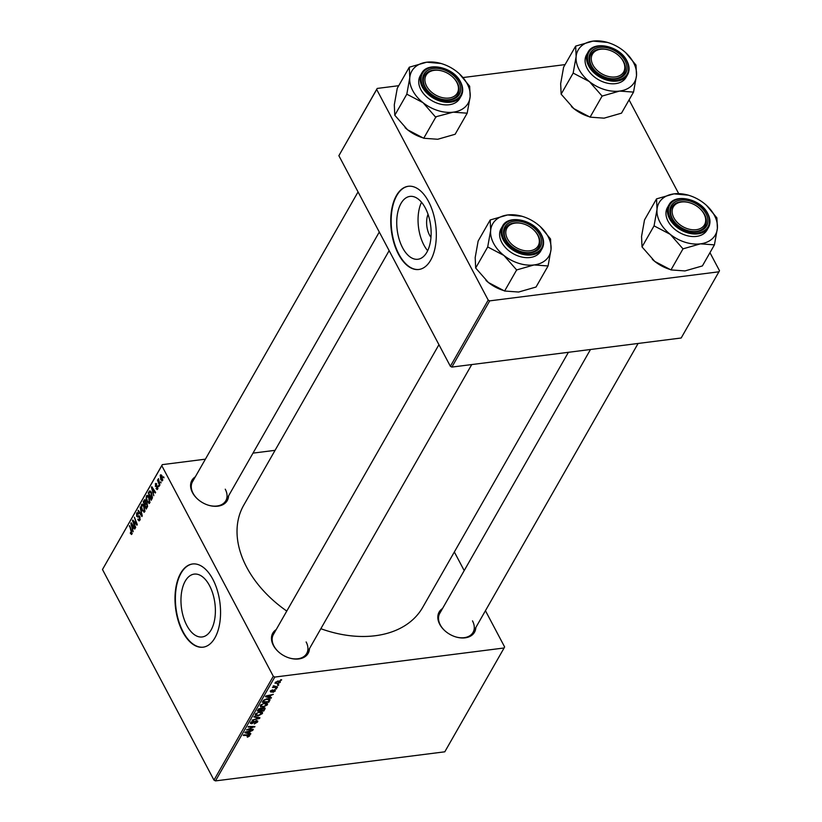 <?xml version="1.0" encoding="UTF-8"?>
<svg xmlns="http://www.w3.org/2000/svg" width="822" height="822" viewBox="0 0 822 822"><rect width="100%" height="100%" fill="white"/><g stroke="black" fill="none" stroke-linecap="round" stroke-linejoin="round"><path stroke-width="1.23" d="M430.975 237.394A15.916 8.477 82.8 0 1 429.546 235.123A15.916 8.477 82.8 0 1 428.046 214.326M425.293 207.945A31.678 16.882 -97.2 0 0 409.952 196.407A31.678 16.882 -97.2 0 0 397.232 215.282A31.678 16.882 -97.2 0 0 402.575 247.73A31.678 16.882 -97.2 0 0 417.915 259.259A31.678 16.882 -97.2 0 0 430.636 240.384A31.678 16.882 -97.2 0 0 425.293 207.945M421.522 202.243A31.678 16.882 -97.2 0 0 423.895 245.028A31.678 16.882 -97.2 0 0 427.666 250.72M428.57 201.554A41.932 22.348 -97.2 0 0 408.257 186.286A41.932 22.348 -97.2 0 0 391.416 211.275A41.932 22.348 -97.2 0 0 398.485 254.224A41.932 22.348 -97.2 0 0 418.809 269.482A41.932 22.348 -97.2 0 0 435.65 244.504A41.932 22.348 -97.2 0 0 428.57 201.554M408.452 186.265A41.932 22.348 -97.2 0 0 391.796 211.398A41.932 22.348 -97.2 0 0 398.886 254.173A41.932 22.348 -97.2 0 0 419.004 269.462M186.81 625.429A31.678 16.882 82.8 0 1 181.467 592.991A31.678 16.882 82.8 0 1 194.187 574.116A31.678 16.882 82.8 0 1 209.538 585.644A31.678 16.882 82.8 0 1 214.881 618.093A31.678 16.882 82.8 0 1 202.161 636.968A31.678 16.882 82.8 0 1 186.81 625.429M212.816 579.253A41.932 22.348 -97.2 0 0 192.492 563.984A41.932 22.348 -97.2 0 0 175.661 588.973A41.932 22.348 -97.2 0 0 182.731 631.923A41.932 22.348 -97.2 0 0 203.044 647.191A41.932 22.348 -97.2 0 0 219.885 622.203A41.932 22.348 -97.2 0 0 212.816 579.253M192.697 563.964A41.932 22.348 -97.2 0 0 176.031 589.097A41.932 22.348 -97.2 0 0 183.131 631.871A41.932 22.348 -97.2 0 0 203.25 647.161M475.825 627.525A20.365 14.066 -150.3 0 1 455.419 636.803A20.365 14.066 -150.3 0 1 444.918 630.803A20.365 14.066 -150.3 0 1 439.729 624.309A20.365 14.066 -150.3 0 1 442.544 608.506M590.494 349.494L439.749 613.387A19.173 13.234 29.7 0 0 440.304 624.936A19.173 13.234 29.7 0 0 445.051 630.926M309.473 648.62A20.365 14.066 -150.3 0 1 289.056 657.908A20.365 14.066 -150.3 0 1 278.555 651.908A20.365 14.066 -150.3 0 1 273.377 645.414A20.365 14.066 -150.3 0 1 276.182 629.611M438.938 344.695L273.397 634.492A19.173 13.234 29.7 0 0 273.952 646.041A19.173 13.234 29.7 0 0 278.699 652.031M228.588 495.851A20.365 14.066 -150.3 0 1 208.172 505.14A20.365 14.066 -150.3 0 1 197.67 499.139A20.365 14.066 -150.3 0 1 192.492 492.645A20.365 14.066 -150.3 0 1 195.297 476.842M358.053 191.927L192.512 481.723A19.173 13.234 29.7 0 0 193.067 493.272A19.173 13.234 29.7 0 0 197.814 499.262M568.413 352.299L422.672 607.417A103.038 71.154 -150.3 0 1 320.847 628.717M286.775 611.065A103.038 71.154 -150.3 0 1 246.713 567.283A103.038 71.154 -150.3 0 1 243.733 505.201L389.145 250.648M273.294 676.27L274.784 677.071L215.477 780.9L213.977 780.109L273.294 676.27L161.79 465.684L102.483 569.512L162.304 464.636L205.387 459.169M252.991 453.128L275.082 450.333M274.784 677.071L504.102 647.983L504.616 646.935L485.442 610.705M464.204 570.591L454.34 551.973M260.245 705.934L260.636 706.684L260.471 705.255L264.643 703.036L267.53 703.704L267.417 704.814L263.338 707.002L260.327 706.345M269.883 697.231L271.435 697.631L271.096 698.227L265.455 696.666L265.835 695.998L273.294 694.385L270.952 695.361L269.883 697.231L269.524 696.532M249.128 734.93L249.652 735.916L247.484 737.19L247.093 736.687L248.85 735.978L247.936 735.433L243.312 735.433L243.631 734.878L248.419 734.878L249.652 735.916L249.744 735.248M248.85 735.978L247.638 734.878M256.464 720.627L257.584 722.024L254.275 723.956L256.783 722.086L256.217 721.171L251.614 723.781L250.587 722.548L253.659 720.73L251.398 722.466L251.881 723.247L256.464 720.627M257.759 721.017L257.584 722.024L256.844 720.606M256.783 722.086L255.981 720.719M250.422 723.473L250.587 722.548M251.1 721.891L251.881 723.247M254.214 716.352L259.937 717.76L259.536 718.459L252.035 720.154L258.786 718.151L253.875 716.938L254.214 716.352M255.241 714.688L255.642 715.438L255.467 714.01L259.639 711.79L262.526 712.469L262.413 713.568L258.344 715.767L255.334 715.099M280.713 679.753L281.648 679.753L280.394 680.308L280.713 679.753M215.477 780.9L444.794 751.811L504.102 647.983M263.677 707.66L265.003 708.903L263.79 711.009L257.265 711.009L258.57 708.924L263.677 707.66M265.105 708.071L265.003 708.903L264.345 707.66M249.292 733.275L250.844 733.676L250.505 734.272L244.864 732.721L245.244 732.042L252.703 730.429L250.361 731.405L249.292 733.275L248.932 732.577M249.354 729.32L253.33 729.33L253.012 729.885L246.487 729.885L253.649 727.038L248.09 727.069L248.408 726.504L254.943 726.504L247.782 729.361L249.354 729.32M274.784 689.761L275.38 690.881L272.894 692.412L274.753 690.932L274.373 690.316L271.055 692.196L270.253 691.23L272.524 689.792L270.88 691.179L271.26 691.662L274.63 689.781L275.38 690.881L274.63 689.781M274.753 690.932L274.147 689.884M270.417 690.983L271.055 692.196L270.253 691.23M270.644 690.727L271.26 691.662M269.575 699.06L269.996 699.871L268.794 702.255L262.259 702.255L263.492 700.262L266.945 698.751L269.924 699.409M278.072 681.027L280.261 682.332L277.476 683.894L275.206 682.579L278.072 681.027M280.333 681.51L280.261 682.332L279.583 681.058M275.082 683.411L275.206 682.579M277.826 684.808L278.761 684.808L277.507 685.373L277.826 684.808M273.685 685.815L277.559 686.925L277.24 687.48L272.483 687.48L273.777 686.935L273.14 686.185L274.209 685.908L273.87 686.483L273.521 685.805M273.294 686L273.777 686.935L273.14 686.185M275.719 688.507L276.654 688.507L275.401 689.062L275.719 688.507M159.006 486.583L158.584 485.535L159.006 486.583M161.112 482.894L160.701 481.836L161.112 482.894M149.727 502.982L147.21 501.995L146.111 498.42L146.491 495.872L149.049 496.93L149.727 502.982L149.008 503.567M148.145 495.666L146.491 495.872L147.23 495.286M153.796 495.707L151.423 487.384L151.813 486.716L155.646 492.46L155.327 493.015L154.3 491.422L153.231 493.292L153.796 495.707M144.96 499.704L146.09 502.807L147.159 503.454L147.354 506.979L146.152 509.085L143.234 501.728L144.713 499.663M142.288 515.836L141.898 516.535L138.014 510.873L138.322 510.318L141.651 515.178L140.182 507.071L142.288 515.836M131.962 534.084L130.308 533.098L130.575 532.471L131.582 533.293L129.599 525.597L131.736 530.991L131.458 534.526M130.842 533.077L132.208 533.211M135.681 527.416L135.363 527.971L132.455 520.603L132.784 520.028L136.555 524.004L134.387 517.223L137.295 524.58L136.966 525.166L133.195 521.199L135.681 527.416M213.977 780.109L102.483 569.512M133.205 531.752L130.832 523.439L131.222 522.761L135.055 528.505L134.736 529.06L133.709 527.477L132.64 529.347L133.205 531.752M138.117 512.979L136.606 513.175L138.548 513.647L138.271 514.264L136.997 513.945L136.966 515.774L139.832 516.637L139.894 520.192L139.124 520.891L137.808 519.638L138.075 519.011L138.661 519.823L139.514 519.401L139.555 517.254L136.678 516.36L136.606 513.175L137.305 512.568M138.661 519.823L140.223 519.309M139.884 516.74L137.829 517.151M138.353 514.089L136.997 513.945M137.387 516.144L138.774 515.733M144.723 511.736L142.216 510.75L141.107 507.174L141.487 504.626L144.045 505.694L144.723 511.736L144.004 512.322M143.141 504.42L141.487 504.626L142.227 504.04M156.54 483.706L155.286 483.86L156.755 484.045L155.584 484.477L155.594 485.699L157.701 486.398L157.68 489.059L156.098 488.771L156.314 488.052L157.392 488.443L157.413 487.004L155.337 486.347L155.892 483.336M156.314 488.052L157.947 488.371M157.803 486.624L155.337 486.347L157.485 486.079M156.488 484.682L155.584 484.477M155.831 486.028L157.094 485.823M157.68 489.059L157.053 489.604M150.19 490.981L149.409 491.073L151.433 492.481L152.44 497.772L151.145 500.331L148.237 492.974L149.768 490.909M162.571 480.51L160.835 479.935L160.228 475.208L162.006 475.897L162.571 480.51L162.006 480.962M161.42 475.054L160.228 475.208L160.763 474.777M159.91 485.001L159.591 485.555L157.475 480.202L157.793 479.647L158.225 480.767L158.471 478.62L159.91 485.001M164.01 477.829L163.588 476.781L164.01 477.829M488.196 300.071L489.686 300.873L451.864 367.085L450.374 366.283L488.196 300.071L376.692 89.485L338.87 155.697L377.206 88.437L398.732 85.704M463.033 77.545L565.084 64.609M451.864 367.085L681.181 337.996L719.517 270.736L709.961 252.673M678.664 193.571L629.077 99.904M489.686 300.873L719.003 271.784M450.374 366.283L338.87 155.697M377.206 88.437L376.692 89.485M162.304 464.636L161.79 465.684M455.244 636.752A19.173 13.234 29.7 0 0 473.04 632.406A19.173 13.234 29.7 0 0 472.486 620.857M288.882 657.847A19.173 13.234 29.7 0 0 306.688 653.5A19.173 13.234 29.7 0 0 306.133 641.951M207.997 505.078A19.173 13.234 29.7 0 0 225.803 500.732A19.173 13.234 29.7 0 0 225.249 489.182M133.256 520.501L132.455 520.603M136.288 522.042L135.764 522.104M135.178 522.443L134.376 522.535M133.863 521.117L133.195 521.199M131.602 523.337L130.832 523.439M134.315 527.395L133.709 527.477M131.808 525.638L132.404 528.289L133.256 526.799L131.356 523.881L131.808 525.638M133.308 528.176L132.404 528.289M131.921 523.809L131.356 523.881M133.863 526.717L133.256 526.799M132.167 533.54L130.595 533.735M130.821 533.036L130.308 533.098M129.794 526.09L129.28 526.152M138.394 519.566L137.808 519.638M140.069 517.182L139.555 517.254M139.401 516.01L136.678 516.36M138.651 510.791L138.014 510.873M142.802 510.678L142.216 510.75M141.62 507.236L142.545 510.236L144.343 510.945L143.696 506.167L141.877 505.407L141.62 507.236M143.531 504.862L141.877 505.407M144.251 506.095L143.696 506.167M145.032 510.863L143.84 511.346L144.949 511.202M144.127 501.615L143.234 501.728M143.891 502.037L144.795 504.328L145.679 502.283L145.371 501.071L143.891 502.037M145.7 504.215L144.795 504.328M145.895 501.009L144.425 501.101M145.145 505.191L146.121 507.677L147.004 506.075L146.83 503.978L145.802 504.03L145.145 505.191M147.025 507.564L146.121 507.677M147.364 503.917L145.802 504.03M147.641 505.992L147.004 506.075M156.807 488.679L156.098 488.771M156.704 488.597L156.046 488.679M152.193 487.292L151.423 487.384M154.906 491.351L154.3 491.422M152.399 489.593L152.995 492.244L153.848 490.744L151.947 487.836L152.399 489.593M153.899 492.131L152.995 492.244M152.512 487.765L151.947 487.836M154.454 490.672L153.848 490.744M149.131 492.861L148.237 492.974M148.895 493.282L151.125 498.913L151.094 492.984L149.799 491.905L148.895 493.282M152.019 498.8L151.125 498.913M150.991 491.751L150.128 491.864M150.971 491.72L149.799 491.905M151.649 492.912L151.094 492.984M152.347 498.111L151.525 498.214M147.806 501.923L147.21 501.995M146.624 498.481L147.539 501.482L149.347 502.191L148.7 497.413L146.881 496.652L146.624 498.481M148.535 496.098L146.881 496.652M149.255 497.341L148.7 497.413M150.036 502.098L148.844 502.591L149.953 502.448M161.451 479.863L160.835 479.935M160.526 475.825L161.102 479.318L162.253 479.914L161.687 476.441L160.526 475.825L161.759 475.476M162.232 476.37L161.687 476.441M162.797 479.853L161.975 480.151L162.746 480.048M160.896 482.329L160.372 482.401M158.78 486.028L158.266 486.09M163.784 477.274L163.27 477.335M281.052 679.753L281.34 680.297M263.43 710.321L263.79 711.009M258.344 710.455L260.379 710.455L261.108 708.718L260.297 708.533L258.344 710.455L257.974 709.766M258.56 708.924L258.879 709.52M261.119 708.739L260.718 707.978L260.882 709.571M261.139 710.455L263.348 710.455L264.201 708.893L263.338 708.215L261.139 710.455L260.78 709.766M261.098 707.968L261.807 709.294M263.112 707.783L264.201 708.893M261.499 711.831L262.413 713.568M255.981 713.362L256.423 714.934L258.683 715.212L261.622 713.63L261.088 711.76M259.012 711.893L256.279 713.917L256.423 714.934M261.622 713.63L259.249 712.345M259.053 717.544L259.536 718.459M258.375 717.37L258.786 718.151M250.792 722.23L251.614 723.781M250.094 733.481L250.505 734.272M246.97 732.618L248.645 733.08L249.498 731.58L245.778 732.361L246.97 732.618M252.714 729.33L253.012 729.885M253.371 726.504L253.649 727.038M251.614 726.504L251.912 727.08M254.306 726.504L254.615 727.08M270.685 697.436L271.096 698.227M267.561 696.563L269.236 697.025L270.089 695.535L266.369 696.316L267.561 696.563M268.65 698.741L269.688 700.693M268.424 701.556L268.794 702.255M263.348 701.7L268.352 701.7L269.041 699.789L266.585 699.296L264.314 700.2L263.348 701.7L262.978 701.012M266.503 703.077L267.417 704.814M260.985 704.608L261.427 706.18L263.687 706.458L266.616 704.875L266.092 703.005M264.016 703.139L261.283 705.163L261.427 706.18M266.616 704.875L264.252 703.591M275.596 682.085L275.791 683.02L275.401 682.291M277.517 681.13L275.832 682.517L277.713 683.359L279.624 682.414L279.141 680.986M279.624 682.414L277.754 681.582M278.155 684.808L278.442 685.363M276.942 686.915L277.24 687.48M276.048 688.507L276.336 689.052M521.949 216.258L507.616 214.963A32.418 22.389 -150.3 0 1 523.09 216.618A32.418 22.389 -150.3 0 1 537.793 224.478A32.418 22.389 -150.3 0 1 539.807 226.173A32.418 22.389 -150.3 0 1 551.028 249.467A32.418 22.389 -150.3 0 1 534.074 264.941A32.418 22.389 29.7 0 1 503.896 255.437A32.418 22.389 -150.3 0 1 493.632 243.404A32.418 22.389 -150.3 0 1 490.662 230.448L487.703 246.949L503.896 255.437L516.648 269.945L534.074 264.941L548.068 265.958L551.028 249.467L550.545 238.986L540.198 226.523M487.734 246.631A37.206 25.698 29.7 0 0 487.888 246.929A37.206 25.698 29.7 0 0 488.052 247.227M505.468 239.12A20.365 14.066 -150.3 0 1 514.253 221.241A20.365 14.066 -150.3 0 1 539.664 234.773A20.365 14.066 -150.3 0 1 538.297 249.477A20.365 14.066 -150.3 0 1 521.158 251.614A20.365 14.066 -150.3 0 1 510.647 245.614A20.365 14.066 -150.3 0 1 505.468 239.12M533.077 229.307A17.971 12.412 29.7 0 0 523.809 224.005A17.971 12.412 29.7 0 0 506.722 237.219A17.971 12.412 29.7 0 0 528.073 250.926A17.971 12.412 29.7 0 0 538.41 236.685A17.971 12.412 29.7 0 0 533.077 229.307L533.344 229.544A19.173 13.234 -150.3 0 1 539.037 237.414A19.173 13.234 -150.3 0 1 538.78 247.206A19.173 13.234 -150.3 0 1 520.973 251.553A19.173 13.234 29.7 0 0 538.78 247.206A19.173 13.234 29.7 0 0 538.225 235.657A19.173 13.234 29.7 0 0 533.211 229.42M523.635 223.954A19.173 13.234 29.7 0 0 505.489 228.187A19.173 13.234 29.7 0 0 506.044 239.736A19.173 13.234 29.7 0 0 510.791 245.737A19.173 13.234 -150.3 0 1 505.232 237.979A19.173 13.234 -150.3 0 1 505.489 228.187A19.173 13.234 -150.3 0 1 523.46 223.903L523.809 224.005M501.739 242.377A22.759 15.721 29.7 0 0 521.662 256.998A22.759 15.721 29.7 0 0 540.609 251.244L542.068 248.686A22.759 15.721 -150.3 0 1 523.121 254.44A22.759 15.721 -150.3 0 1 503.198 239.819A22.759 15.721 -150.3 0 1 502.54 226.112L501.081 228.67A22.759 15.721 29.7 0 0 501.739 242.377M548.068 265.958L536.036 287.032L518.6 292.036L504.616 291.019L488.422 282.521L475.671 268.023L487.703 246.949M504.616 291.019L516.648 269.945M475.671 268.023L475.188 257.543L478.147 241.041L490.189 219.967L490.662 230.448A32.418 22.389 -150.3 0 1 507.616 214.963L490.189 219.967M504.266 290.741L503.126 290.382A32.418 22.389 -150.3 0 1 488.422 282.521A32.418 22.389 -150.3 0 1 486.408 280.826A32.418 22.389 -150.3 0 1 485.966 280.425M550.514 239.305A37.206 25.698 29.7 0 0 550.195 238.709M523.09 216.618L521.703 216.186A37.206 25.698 29.7 0 0 521.23 216.032M516.298 269.667A37.206 25.698 29.7 0 0 517.028 269.904M674.8 219.382A17.971 12.412 29.7 0 0 697.981 229.379A17.971 12.412 29.7 0 0 703.036 212.312A17.971 12.412 29.7 0 0 699.43 208.202A17.971 12.412 29.7 0 0 690.161 202.911A17.971 12.412 29.7 0 0 674.502 205.315A17.971 12.412 29.7 0 0 674.8 219.382M699.43 208.202L699.707 208.449A19.173 13.234 -150.3 0 1 703.55 212.826A19.173 13.234 -150.3 0 1 705.132 226.112A19.173 13.234 -150.3 0 1 687.336 230.458A19.173 13.234 29.7 0 0 705.132 226.112A19.173 13.234 29.7 0 0 704.577 214.563A19.173 13.234 29.7 0 0 699.563 208.326M689.997 202.859A19.173 13.234 29.7 0 0 671.841 207.093A19.173 13.234 29.7 0 0 672.396 218.642A19.173 13.234 29.7 0 0 677.143 224.632A19.173 13.234 -150.3 0 1 673.434 220.368A19.173 13.234 -150.3 0 1 671.841 207.093A19.173 13.234 -150.3 0 1 689.822 202.798L690.161 202.911M688.302 195.163L673.968 193.869A32.418 22.389 -150.3 0 1 689.442 195.523A32.418 22.389 -150.3 0 1 704.146 203.373A32.418 22.389 -150.3 0 1 706.16 205.068A32.418 22.389 -150.3 0 1 717.38 228.362A32.418 22.389 -150.3 0 1 700.426 243.846A32.418 22.389 29.7 0 1 670.249 234.342A32.418 22.389 -150.3 0 1 659.994 222.31A32.418 22.389 -150.3 0 1 657.025 209.353L654.065 225.855L670.249 234.342L683 248.85L700.426 243.846L714.421 244.864L717.38 228.362L716.897 217.881L706.55 205.418M654.086 225.526A37.206 25.698 29.7 0 0 654.25 225.824A37.206 25.698 29.7 0 0 654.404 226.122M671.821 218.015A20.365 14.066 -150.3 0 1 680.606 200.147A20.365 14.066 -150.3 0 1 706.016 213.679A20.365 14.066 -150.3 0 1 704.649 228.372A20.365 14.066 -150.3 0 1 687.511 230.509A20.365 14.066 -150.3 0 1 677.009 224.509A20.365 14.066 -150.3 0 1 671.821 218.015M668.091 221.282A22.759 15.721 29.7 0 0 688.014 235.893A22.759 15.721 29.7 0 0 706.971 230.15L708.43 227.591A22.759 15.721 -150.3 0 1 689.473 233.335A22.759 15.721 -150.3 0 1 669.55 218.724A22.759 15.721 -150.3 0 1 668.892 205.007L667.433 207.565A22.759 15.721 29.7 0 0 668.091 221.282M714.421 244.864L702.389 265.927L684.962 270.931L670.968 269.914L654.774 261.427L642.023 246.919L654.065 225.855M670.968 269.914L683 248.85M642.023 246.919L641.55 236.438L644.51 219.936L656.542 198.873L657.025 209.353A32.418 22.389 -150.3 0 1 673.968 193.869L656.542 198.873M670.618 269.637L669.478 269.277A32.418 22.389 -150.3 0 1 654.774 261.427A32.418 22.389 -150.3 0 1 652.771 259.731A32.418 22.389 -150.3 0 1 652.319 259.331M716.876 218.2A37.206 25.698 29.7 0 0 716.558 217.604M689.442 195.523L688.055 195.081A37.206 25.698 29.7 0 0 687.582 194.937M682.65 248.573A37.206 25.698 29.7 0 0 683.38 248.799M455.799 80.648A17.971 12.412 29.7 0 0 452.192 76.538A17.971 12.412 29.7 0 0 442.924 71.237A17.971 12.412 29.7 0 0 427.265 73.651A17.971 12.412 29.7 0 0 427.563 87.707A17.971 12.412 29.7 0 0 450.744 97.715A17.971 12.412 29.7 0 0 455.799 80.648M442.75 71.185A19.173 13.234 29.7 0 0 424.604 75.419A19.173 13.234 29.7 0 0 425.159 86.968A19.173 13.234 29.7 0 0 429.906 92.968A19.173 13.234 -150.3 0 1 426.186 88.704A19.173 13.234 -150.3 0 1 424.604 75.419A19.173 13.234 -150.3 0 1 442.575 71.134L442.924 71.237M452.192 76.538L452.46 76.775A19.173 13.234 -150.3 0 1 456.302 81.162A19.173 13.234 -150.3 0 1 457.895 94.438A19.173 13.234 -150.3 0 1 440.089 98.784A19.173 13.234 29.7 0 0 457.895 94.438A19.173 13.234 29.7 0 0 457.34 82.888A19.173 13.234 29.7 0 0 452.326 76.651M467.184 113.189L455.141 134.263L437.715 139.267L423.72 138.25L407.537 129.763L394.786 115.255L394.303 104.774L397.262 88.273L409.294 67.199L409.777 77.679L406.818 94.181L423.011 102.668L435.413 116.899L453.189 112.172L467.184 113.189L470.143 96.698L469.66 86.218L459.303 73.754M441.065 63.489L426.731 62.205A32.418 22.389 29.7 0 1 442.205 63.849A32.418 22.389 29.7 0 1 456.909 71.709A32.418 22.389 -150.3 0 1 458.923 73.405A32.418 22.389 -150.3 0 1 467.173 83.741A32.418 22.389 -150.3 0 1 470.143 96.698A32.418 22.389 -150.3 0 1 453.189 112.172A32.418 22.389 -150.3 0 1 423.011 102.668A32.418 22.389 -150.3 0 1 409.777 77.679A32.418 22.389 -150.3 0 1 426.731 62.205L409.294 67.199M469.629 86.536A37.206 25.698 29.7 0 0 469.475 86.238A37.206 25.698 29.7 0 0 469.311 85.94M458.779 82.015A20.365 14.066 -150.3 0 1 457.412 96.708A20.365 14.066 -150.3 0 1 440.263 98.846A20.365 14.066 -150.3 0 1 429.762 92.845A20.365 14.066 -150.3 0 1 424.584 86.351A20.365 14.066 -150.3 0 1 433.369 68.473A20.365 14.066 -150.3 0 1 458.779 82.015M421.655 73.343L420.196 75.901A22.759 15.721 29.7 0 0 420.854 89.608A22.759 15.721 29.7 0 0 440.777 104.23A22.759 15.721 29.7 0 0 459.724 98.476L461.183 95.917A22.759 15.721 -150.3 0 1 442.236 101.671A22.759 15.721 -150.3 0 1 422.313 87.05A22.759 15.721 -150.3 0 1 421.655 73.343C427.522 61.218 453.621 67.209 460.556 81.943C463.197 87.111 463.413 91.766 461.183 95.917A22.759 15.721 -150.3 0 0 460.526 82.21M423.72 138.25L435.763 117.176M394.786 115.255L406.818 94.181M423.381 137.973L422.241 137.613A32.418 22.389 -150.3 0 1 407.537 129.763A32.418 22.389 -150.3 0 1 405.523 128.057A32.418 22.389 -150.3 0 1 405.082 127.657M406.849 93.862A37.206 25.698 29.7 0 0 407.167 94.458M435.413 116.899A37.206 25.698 29.7 0 0 436.133 117.135M442.205 63.849L440.818 63.417A37.206 25.698 29.7 0 0 440.345 63.263M623.877 62.811A17.971 12.412 29.7 0 0 618.545 55.434A17.971 12.412 29.7 0 0 609.277 50.142A17.971 12.412 29.7 0 0 592.189 63.345A17.971 12.412 29.7 0 0 613.541 77.062A17.971 12.412 29.7 0 0 623.877 62.811M609.112 50.091A19.173 13.234 29.7 0 0 590.956 54.324A19.173 13.234 29.7 0 0 591.511 65.873A19.173 13.234 29.7 0 0 596.258 71.863A19.173 13.234 -150.3 0 1 590.699 64.116A19.173 13.234 -150.3 0 1 590.956 54.324A19.173 13.234 -150.3 0 1 608.927 50.029L609.277 50.142M618.545 55.434L618.812 55.68A19.173 13.234 -150.3 0 1 624.504 63.551A19.173 13.234 -150.3 0 1 624.247 73.343A19.173 13.234 -150.3 0 1 606.441 77.689A19.173 13.234 29.7 0 0 624.247 73.343A19.173 13.234 29.7 0 0 623.692 61.794A19.173 13.234 29.7 0 0 618.678 55.557M633.536 92.095L621.504 113.159L604.067 118.163L590.083 117.145L573.89 108.658L561.138 94.15L560.655 83.669L563.615 67.168L575.657 46.104L576.13 56.584L573.17 73.086L589.364 81.573L602.115 96.082L619.541 91.078L633.536 92.095L636.495 75.593L636.012 65.113L625.665 52.649M607.417 42.395L593.083 41.1A32.418 22.389 29.7 0 1 608.557 42.754A32.418 22.389 29.7 0 1 623.261 50.604A32.418 22.389 -150.3 0 1 625.275 52.3A32.418 22.389 -150.3 0 1 633.526 62.636A32.418 22.389 -150.3 0 1 636.495 75.593A32.418 22.389 -150.3 0 1 619.541 91.078A32.418 22.389 -150.3 0 1 589.364 81.573A32.418 22.389 -150.3 0 1 576.13 56.584A32.418 22.389 -150.3 0 1 593.083 41.1L575.657 46.104M635.981 65.431A37.206 25.698 29.7 0 0 635.827 65.133A37.206 25.698 29.7 0 0 635.673 64.835M625.131 60.91A20.365 14.066 -150.3 0 1 623.764 75.603A20.365 14.066 -150.3 0 1 606.626 77.741A20.365 14.066 -150.3 0 1 596.114 71.74A20.365 14.066 -150.3 0 1 590.936 65.246A20.365 14.066 -150.3 0 1 599.721 47.378A20.365 14.066 -150.3 0 1 625.131 60.91M588.007 52.238L586.548 54.797A22.759 15.721 29.7 0 0 587.206 68.514A22.759 15.721 29.7 0 0 607.129 83.125A22.759 15.721 29.7 0 0 626.076 77.381L627.546 74.823A22.759 15.721 -150.3 0 1 608.588 80.566A22.759 15.721 -150.3 0 1 588.665 65.955A22.759 15.721 -150.3 0 1 588.007 52.238C593.874 40.114 619.973 46.104 626.919 60.849C629.56 66.007 629.765 70.661 627.546 74.823A22.759 15.721 -150.3 0 0 626.888 61.105M590.083 117.145L602.115 96.082M561.138 94.15L573.17 73.086M589.734 116.868L588.593 116.508A32.418 22.389 -150.3 0 1 573.89 108.658A32.418 22.389 -150.3 0 1 571.876 106.963A32.418 22.389 -150.3 0 1 571.434 106.562M573.201 72.757A37.206 25.698 29.7 0 0 573.52 73.364M601.766 95.804A37.206 25.698 29.7 0 0 602.495 96.03M608.557 42.754L607.17 42.312A37.206 25.698 29.7 0 0 606.698 42.169M132.897 525.279L132.291 525.361M131.859 531.3L131.345 531.361M139.072 515.774L138.281 515.877M145.484 500.197L144.004 500.382M147.025 503.218L145.309 503.434M147.539 506.547L146.706 506.65M157.238 485.874L156.314 485.997M153.488 489.234L152.882 489.306M150.755 491.443L148.988 491.659M257.183 717.082L257.605 717.883M254.121 721.737L254.399 722.25M263.472 700.282L263.8 700.909M541.421 234.979A22.759 15.721 -150.3 0 1 542.068 248.686C544.298 244.535 544.092 239.88 541.451 234.712C534.506 219.977 508.407 213.987 502.54 226.112M504.061 239.294A22.05 15.228 29.7 0 0 531.567 253.947A22.05 15.228 29.7 0 0 541.071 234.599A22.05 15.228 29.7 0 0 513.565 219.957A22.05 15.228 29.7 0 0 504.061 239.294M707.773 213.874A22.759 15.721 -150.3 0 1 708.43 227.591C710.65 223.43 710.444 218.775 707.804 213.617C700.858 198.873 674.759 192.882 668.892 205.007M670.413 218.19A22.05 15.228 29.7 0 0 697.919 232.842A22.05 15.228 29.7 0 0 707.423 213.504A22.05 15.228 29.7 0 0 679.917 198.852A22.05 15.228 29.7 0 0 670.413 218.19M460.186 81.83A22.05 15.228 29.7 0 0 432.68 67.188A22.05 15.228 29.7 0 0 423.176 86.526A22.05 15.228 29.7 0 0 450.672 101.178A22.05 15.228 29.7 0 0 460.186 81.83M626.539 60.736A22.05 15.228 29.7 0 0 599.033 46.083A22.05 15.228 29.7 0 0 589.528 65.431A22.05 15.228 29.7 0 0 617.034 80.073A22.05 15.228 29.7 0 0 626.539 60.736M131.335 533.499L132.188 533.396M138.949 519.905L140.1 519.751M138.939 516.812L139.863 516.689M137.469 513.545L138.425 513.421M144.847 500.619L145.679 500.516M146.316 503.496L147.128 503.393M157.043 488.741L157.875 488.628M156.94 486.686L157.793 486.583M155.913 484.189L156.735 484.086M156.036 486.069L157.3 485.905M264.201 708.441L263.79 707.65M256.207 714.678L255.683 713.691M256.916 721.397L256.515 720.627M251.285 723.072L250.823 722.199M248.902 735.628L248.501 734.878M274.846 690.459L274.497 689.802M270.828 691.518L270.489 690.891M269.041 699.789L268.475 698.721M261.201 705.923L260.677 704.937M306.688 653.5L471.746 364.557M638.098 343.462L473.04 632.406M379.291 232.04L225.803 500.732"/></g></svg>
